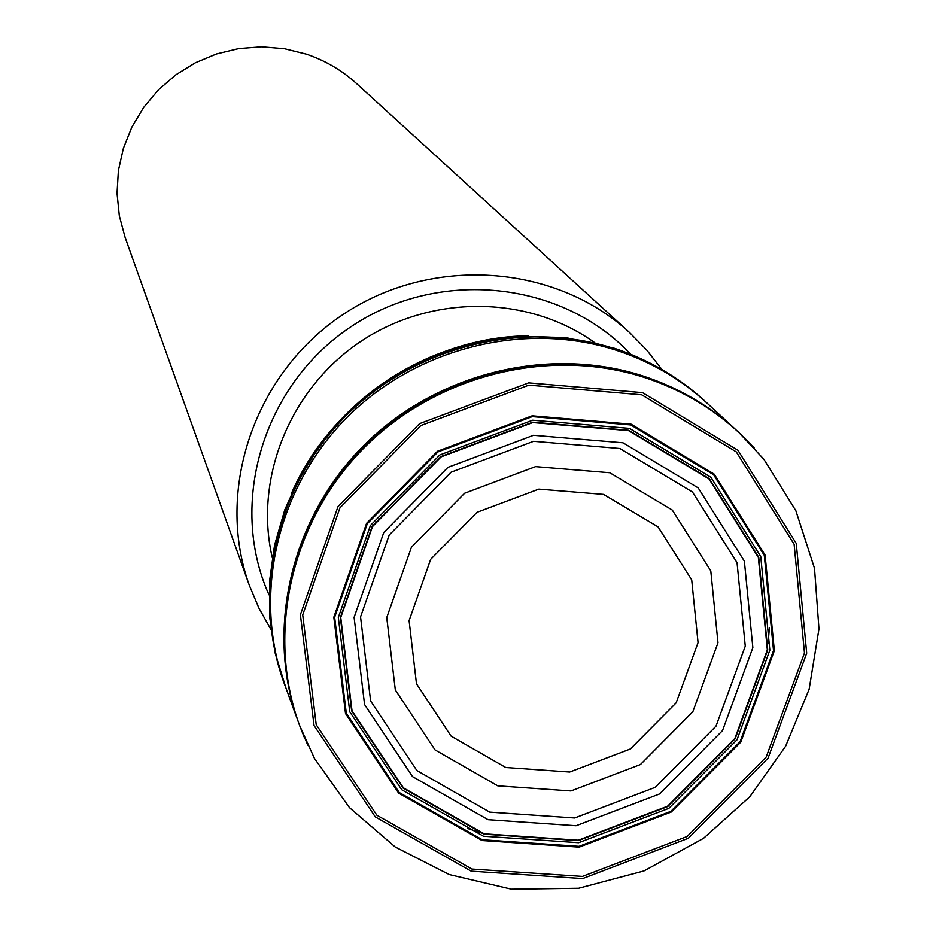 <?xml version="1.0" encoding="UTF-8"?>
<svg xmlns="http://www.w3.org/2000/svg" width="936" height="936" viewBox="0 0 936 936"><rect width="100%" height="100%" fill="white"/><g stroke="black" fill="none" stroke-linecap="round" stroke-linejoin="round"><path stroke-width="1.4" d="M629.507 332.479L356.616 83.608C341.991 70.352 325.272 60.536 306.446 54.159L284.345 48.684L261.6 46.8L238.785 48.567L216.485 53.937L195.296 62.782L175.757 74.868L158.383 89.891L143.617 107.464L131.847 127.109L123.365 148.333L118.381 170.574L117.023 193.261L119.317 215.806L125.167 237.627L249.374 585.456C214.812 489.926 254.557 373.055 343.219 314.391C431.578 255.247 554.732 263.718 629.507 332.479L646.776 350.099L661.916 369.486M270.995 629.635L258.956 608.189L249.374 585.456M294.688 486.486C334.971 400.842 426.161 340.166 520.72 336.071M522.662 335.965L512.039 336.656C416.894 347.946 345.735 395.308 298.572 478.705L293.846 488.241M528.454 335.767C428.606 336.878 330.993 401.825 291.424 493.506M628.547 430.607L709.008 478.951L758.335 557.341L767.344 649.9L734.854 738.516L667.52 806.235L578.296 840.224L484.204 833.812L403.428 787.843L352.018 710.775L340.739 617.479L372.469 526.629L441.137 456.862L532.771 422.557L628.547 430.607M628.688 430.256L709.301 478.694L758.722 557.224L767.731 649.947L735.193 738.715L667.731 806.563L578.354 840.61L484.099 834.187L403.17 788.147L351.667 710.939L340.365 617.467L372.154 526.453L440.938 456.557L532.748 422.195L628.688 430.256M629.483 428.372L710.869 477.278L760.757 556.581L769.848 650.216L736.983 739.838L668.877 808.33L578.635 842.704L483.467 836.234L401.755 789.75L349.748 711.793L338.329 617.421L370.41 525.505L439.885 454.919L532.596 420.217L629.483 428.372M631.028 424.371L532.198 416.04L437.627 451.433L366.76 523.446L334.047 617.198L345.723 713.454L398.783 792.944L482.122 840.317L579.15 846.904L671.159 811.851L740.61 742.014L774.13 650.637L764.876 555.165L714.028 474.283L631.028 424.371M644.611 377.524C549.502 346.648 436.199 374.88 363.577 448.344C290.979 521.843 265.836 633.356 299.52 725.295L314.402 758.324L349.456 807.628L395.284 847.045L449.339 874.575L511.489 889.2L578.67 888.252L644.015 870.925L703.509 838.34L749.783 796.782L785.632 746.226L809.137 689.282L818.977 628.933L814.519 568.327L795.857 510.705L763.858 459.225L739.136 432.748C711.945 407.698 680.437 389.294 644.611 377.524M748.683 442.073L739.054 432.654C711.863 407.605 680.355 389.2 644.53 377.43C549.432 346.554 436.129 374.786 363.507 448.239C290.921 521.75 265.789 633.251 299.473 725.178L304.434 737.708M268.983 594.851C227.729 503.217 263.379 384.52 351.292 326.512C438.75 267.813 561.998 280.765 630.607 354.206M603.521 494.383L538.832 489.118L477.032 512.308L430.665 559.342L409.09 620.638L416.485 683.76L451.082 736.117L505.768 767.508L569.685 772.024L630.373 748.975L676.131 702.889L698.057 642.622L691.704 579.84L658.067 526.874L603.521 494.383M467.427 828.442L482.824 833.391M768.07 643.558L769.45 627.448M594.875 342.775C528.571 295.074 431.835 294.068 361.085 341.23C290.265 388.276 253.843 477.898 272.236 557.482M609.792 472.738L672.305 510.073L710.787 570.843L717.982 642.786L692.827 711.781L640.435 764.537L570.96 790.943L497.753 785.83L435.053 749.923L395.32 689.949L386.755 617.561L411.442 547.221L464.642 493.225L535.579 466.619L609.792 472.738M734.245 428.279C707.78 404.691 677.36 387.27 643.02 375.991C548.812 345.419 436.667 372.891 364.151 445.08C291.681 517.339 265.45 627.377 297.297 719.07M298.245 721.738L298.572 722.65L298.233 721.738M737.065 430.841L736.351 430.186L737.065 430.841M733.953 428.021L738.165 431.835C711.009 406.821 679.536 388.428 643.746 376.67C548.742 345.829 435.568 374.026 363.028 447.408C290.511 520.825 265.414 632.209 299.064 724.054L297.168 718.684M297.882 720.767L284.907 685.164C252.322 596.513 276.366 489.095 346.109 418.334C415.9 347.63 524.897 320.51 616.508 350.333C651.082 361.717 681.502 379.536 707.756 403.767L735.544 429.437M285.854 687.761C251.164 599.227 273.721 490.522 343.266 418.579C412.823 346.659 522.721 318.743 615.01 348.8C651.234 360.758 682.824 379.7 709.792 405.639M619.878 448.496L533.578 441.301L451.047 472.212L389.189 535.053L360.547 616.882L370.621 700.994L416.894 770.562L489.739 812.132L574.657 817.982L655.223 787.328L716.005 726.16L745.267 646.156L737.042 562.641L692.464 491.997L619.878 448.496M622.978 442.786L698.197 487.902L744.377 561.144L752.86 647.689L722.522 730.595L659.541 793.962L576.061 825.727L488.065 819.69L412.565 776.646L364.572 704.551L354.1 617.362L383.772 532.514L447.923 467.356L533.497 435.298L622.978 442.786M630.805 424.932L713.595 474.704L764.303 555.364L773.534 650.578L740.107 741.71L670.843 811.36L579.08 846.319L482.309 839.756L399.204 792.5L346.285 713.22L334.643 617.233L367.275 523.739L437.943 451.912L532.256 416.625L630.805 424.932M630.946 424.581L532.221 416.263L437.744 451.62L366.959 523.552L334.281 617.21L345.934 713.361L398.947 792.769L482.192 840.107L579.127 846.682L671.042 811.664L740.411 741.909L773.908 650.614L764.665 555.247L713.864 474.435L630.946 424.581M631.098 424.16L532.174 415.818L437.51 451.246L366.573 523.329L333.824 617.187L345.513 713.536L398.631 793.108L482.052 840.528L579.173 847.115L671.276 812.027L740.785 742.131L774.353 650.66L765.098 555.095L714.191 474.119L631.098 424.16M641.71 394.805L528.887 385.152L420.849 425.541L339.943 507.827L302.714 614.917L316.216 724.721L376.892 815.233L471.931 869.053L582.426 876.424L687.118 836.491L766.198 757.037L804.48 653.035L794.126 544.249L736.316 451.912L641.71 394.805M642.494 392.629L528.641 382.882L419.609 423.622L337.966 506.668L300.397 614.741L314.04 725.54L375.277 816.871L471.182 871.159L582.66 878.588L688.288 838.293L768.07 758.137L806.703 653.211L796.267 543.442L737.954 450.263L642.494 392.629M298.28 721.855L298.549 722.604M709.827 405.674C682.601 379.454 650.731 360.301 614.25 348.239L565.309 337.486L514.8 336.445L463.46 345.536L413.946 364.9L371.978 391.494L344.027 416.333L319.855 444.752L299.965 476.155L284.755 509.874L274.541 545.208L269.51 581.42L269.755 617.76L275.254 653.468L285.878 687.808M437.276 354.241C401.708 368.445 370.504 389.212 343.676 416.532M512.039 336.656C416.883 347.935 345.723 395.284 298.572 478.705M307.745 745.103L299.473 725.178M754.229 447.97L739.042 432.643"/></g></svg>
